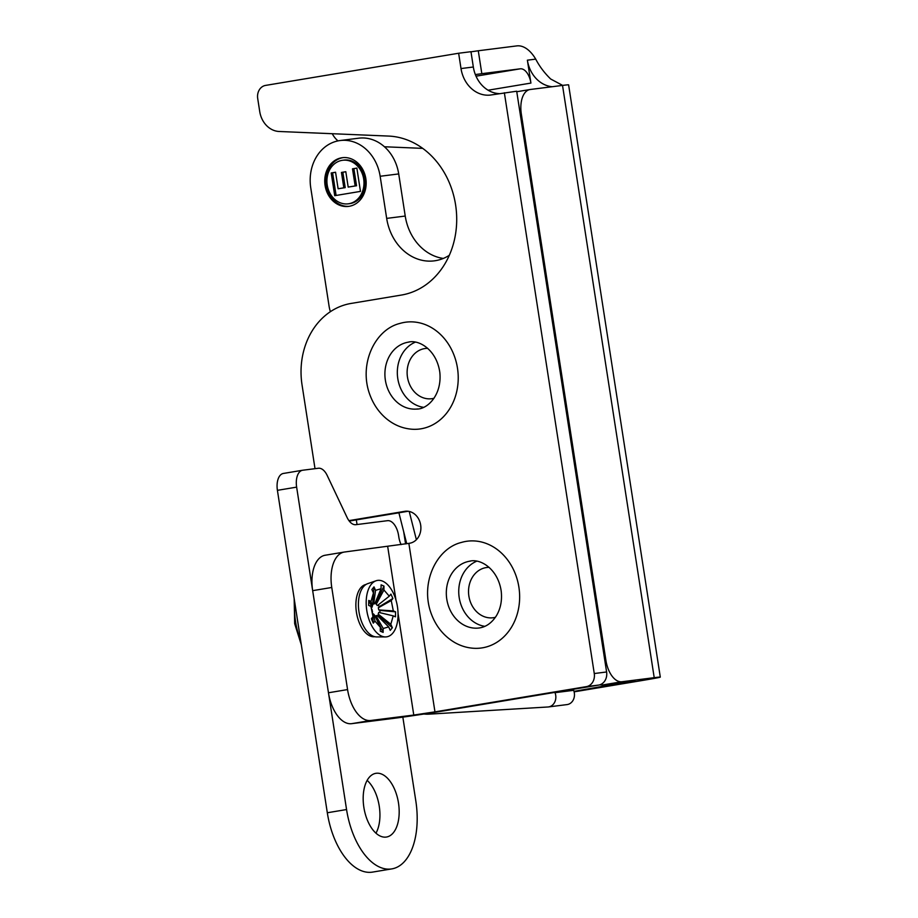 <?xml version="1.0" encoding="UTF-8"?>
<svg xmlns="http://www.w3.org/2000/svg" width="918" height="918" viewBox="0 0 918 918"><rect width="100%" height="100%" fill="white"/><g stroke="black" fill="none" stroke-linecap="round" stroke-linejoin="round"><path stroke-width="1.38" d="M338.008 140.89A23.248 19.565 82.8 0 1 332.259 133.718M422.705 148.372L384.435 146.765M630.23 681.477L573.991 691.369M475.352 74.576L481.824 73.669L478.278 50.765L516.8 45.9A38.499 20.781 -99.5 0 1 535.722 59.131L527.38 60.175A31.005 26.094 -97.2 0 0 552.177 86.728M527.38 60.175L530.925 83.079A15.503 8.365 80.5 0 0 520.254 68.816L481.824 73.669M660.294 677.105L568.609 84.858A38.499 0.689 171.2 0 0 562.527 85.42L654.213 677.679A38.499 0.689 -8.8 0 1 660.294 677.105A38.499 0.689 -8.8 0 1 642.887 680.387L574.129 691.851M357.045 524.534L356.322 519.886M520.254 114.222L521.332 114.05A23.248 12.554 -99.5 0 1 529.973 89.539A23.248 12.554 -99.5 0 1 530.237 89.494L562.527 85.42M521.332 114.05L605.903 660.352L604.824 660.535M630.31 681.982L634.877 680.892L602.678 684.954L621.922 681.753A23.248 12.554 -99.5 0 1 605.903 660.352M599.947 684.771A23.248 12.554 80.5 0 0 602.678 684.954M654.213 677.679L621.922 681.753M478.278 50.765L470.98 51.81M535.722 59.131C539.52 66.417 544.512 73.05 550.685 79.017L562.665 85.397M398.033 613.373L413.777 715.053L434.96 711.863L408.866 543.376L344.629 552.005A33.587 18.131 -99.5 0 0 344.239 552.062A33.587 18.131 -99.5 0 0 331.765 587.474L347.566 689.579L328.472 692.769A33.587 18.131 80.5 0 0 351.617 723.671L370.711 720.492A33.587 18.131 -99.5 0 1 347.566 689.579M413.777 715.053L370.711 720.492M374.751 636.702A26.484 14.298 -99.5 0 1 356.528 612.891A26.484 14.298 -99.5 0 1 366.041 584.456M315.012 468.673L302.045 384.929A72.338 60.875 82.8 0 1 351.043 303.445L401.35 295.068A80.096 67.404 -97.2 0 0 456.407 211.794A80.096 67.404 -97.2 0 0 388.578 136.071L279.175 131.492A23.248 19.565 82.8 0 1 259.725 111.526L257.706 98.513A11.624 9.788 82.8 0 1 265.577 85.408L458.644 53.244L461.008 68.563A31.005 26.094 -97.2 0 0 490.637 95.036A31.005 26.094 -97.2 0 0 491.497 94.91L516.685 91.215L606.603 671.976A11.624 9.788 -97.2 0 1 598.72 685.069L447.491 710.268A38.751 0.689 -8.8 0 1 394.545 718.255L351.617 723.671M328.472 692.769L312.671 590.653L331.765 587.474M325.534 555.195A33.587 18.131 80.5 0 0 325.156 555.241A33.587 18.131 80.5 0 0 312.671 590.653M504.361 92.764L594.267 673.537A11.624 9.788 82.8 0 1 586.395 686.63L434.96 711.863M408.866 543.376L409.726 543.226A16.145 13.586 -97.2 0 0 420.708 525.303A16.145 13.586 -97.2 0 0 405.24 511.257A16.145 13.586 -97.2 0 0 404.792 511.326L348.92 520.632M349.253 521.068L408.143 511.257M499.185 93.625A31.005 26.094 82.8 0 1 473.332 67.003L470.968 51.695L458.644 53.244M356.861 168.086L360.464 191.392L334.726 195.683L331.203 172.963L335.563 172.24L338.122 188.764L343.825 187.823L341.45 172.435L345.799 171.7L348.186 187.088L355.151 185.929L352.501 168.82L356.861 168.086M356.861 168.143L353.889 168.637L356.54 185.757L348.186 187.088M352.501 168.82L353.889 168.637M355.151 185.929L356.54 185.757M345.811 171.758L342.839 172.251L345.214 187.639L338.122 188.764M341.45 172.435L342.839 172.251M343.825 187.823L345.214 187.639M335.575 172.297L332.591 172.791L336.103 195.454M331.203 172.963L332.591 172.791M342.701 160.26L344.078 160.076A21.963 18.475 82.8 0 1 365.123 179.194A21.963 18.475 82.8 0 1 350.194 203.566A21.963 18.475 82.8 0 1 349.586 203.658L348.197 203.83A21.963 18.475 -97.2 0 0 348.806 203.739A21.963 18.475 -97.2 0 0 363.735 179.366A21.963 18.475 -97.2 0 0 342.701 160.26A21.963 18.475 -97.2 0 0 327.118 184.357A21.963 18.475 -97.2 0 0 348.197 203.83M349.219 206.298A24.545 20.655 82.8 0 1 326.338 184.461A24.545 20.655 82.8 0 1 343.068 157.621M349.207 206.298A24.545 20.655 82.8 0 1 348.53 206.401A24.545 20.655 82.8 0 1 324.961 184.633A24.545 20.655 82.8 0 1 342.368 157.689A24.545 20.655 82.8 0 1 365.892 179.056A24.545 20.655 82.8 0 1 349.207 206.298M330.388 311.695A32.291 27.173 82.8 0 1 329.046 305.946L310.754 187.834A41.861 35.217 82.8 0 1 339.109 140.683A41.861 35.217 82.8 0 1 340.153 140.534A41.861 35.217 82.8 0 1 380.155 176.267L386.673 218.392A49.733 41.849 -97.2 0 0 434.203 260.861A49.733 41.849 -97.2 0 0 449.327 255.284M380.155 176.267L398.71 173.927A41.861 35.217 -97.2 0 0 358.709 138.193L340.153 140.534M398.71 173.927L405.228 216.051L386.673 218.392M443.314 258.44A49.733 41.849 82.8 0 1 405.228 216.051M554.897 692.379L555.011 692.677A10.339 8.698 82.8 0 1 548.425 706.94A10.339 8.698 82.8 0 1 547.954 706.986L429.291 714.135A48.447 40.771 82.8 0 1 423.864 714.032M566.578 704.634A10.339 8.698 -97.2 0 0 567.049 704.588A10.339 8.698 -97.2 0 0 573.635 690.325L573.245 689.315M398.492 802.998A32.291 17.442 -99.5 0 1 386.489 837.032A32.291 17.442 -99.5 0 1 363.976 808.047A32.291 17.442 -99.5 0 1 375.875 773.323A32.291 17.442 -99.5 0 1 398.492 802.998M375.955 833.188A32.291 17.442 80.5 0 0 379.249 806.199A32.291 17.442 80.5 0 0 367.154 780.38M402.841 717.142L415.797 800.806A64.593 34.873 -99.5 0 1 391.791 868.898A64.593 34.873 -99.5 0 1 346.556 809.55L296.64 487.137A16.019 8.652 -99.5 0 1 302.596 470.245A16.019 8.652 -99.5 0 1 302.779 470.223L318.408 468.249A16.019 8.652 -99.5 0 1 327.187 475.455L347.084 517.477A16.019 8.652 80.5 0 0 355.851 524.683L387.534 520.678A16.019 8.652 -99.5 0 1 398.573 535.423L398.814 536.984A16.019 8.652 80.5 0 0 401.12 544.615M302.412 470.28L283.536 473.424A16.019 8.652 80.5 0 0 283.352 473.459A16.019 8.652 80.5 0 0 277.408 490.338L327.313 812.763A64.593 34.873 80.5 0 0 372.547 872.1L391.791 868.898M385.422 636.931L376.678 636.92A27.127 14.642 -99.5 0 1 359.087 612.467A27.127 14.642 -99.5 0 1 367.797 583.619L376.07 580.773A28.584 15.434 -99.5 0 1 398.045 615.404A28.584 15.434 -99.5 0 1 385.422 636.931A28.584 15.434 -99.5 0 1 366.89 611.159A28.584 15.434 -99.5 0 1 376.07 580.773M372.995 616.689L370.918 606.362L368.657 605.398L368.749 600.429L371.01 601.393L373.442 592.982L371.882 589.528L373.993 586.889L375.542 590.331L381.039 588.759L381.108 584.858L383.988 586.086L383.919 589.987L389.278 596.184L390.93 594.107L392.893 598.479L391.24 600.567L393.317 610.895L395.578 611.858L395.486 616.827L393.225 615.863L390.804 624.274L392.353 627.717L390.242 630.368L388.693 626.914L383.196 628.486L383.127 632.399L380.247 631.171L380.316 627.258L374.957 621.073L373.305 623.15L371.342 618.766L372.995 616.689L371.457 609.001M373.442 592.982L372.616 605.387A6.059 3.27 -99.5 0 0 372.134 607.096L370.918 606.362M372.318 613.281L372.501 611.675A6.059 3.27 -99.5 0 1 372.077 609.586L371.526 609.345M380.316 627.258L374.578 615.129A6.059 3.27 -99.5 0 1 373.488 613.867L372.651 614.922A8.078 4.361 -99.5 0 1 372.639 614.888M388.693 626.914L377.126 615.416A6.059 3.27 -99.5 0 1 376.013 615.737L375.978 617.711A8.078 4.361 -99.5 0 1 375.783 617.676M393.225 615.863L378.675 612.386A6.059 3.27 -99.5 0 1 378.182 614.096L378.962 615.84A8.078 4.361 -99.5 0 1 378.4 616.678M378.308 604.836A8.078 4.361 -99.5 0 1 379.134 606.752L378.296 607.808A6.059 3.27 -99.5 0 1 378.721 609.908L379.868 610.39A8.078 4.361 -99.5 0 1 379.845 612.673M375.531 601.979A8.078 4.361 -99.5 0 1 376.265 602.392L376.231 604.365A6.059 3.27 -99.5 0 1 377.309 605.616L389.278 596.184M372.823 602.38A8.078 4.361 -99.5 0 1 372.892 602.323L373.672 604.067A6.059 3.27 -99.5 0 1 374.785 603.746L381.039 588.759M371.939 607.016L368.749 600.429M372.134 607.096L371.01 601.393M372.892 602.323L373.993 586.889M373.672 604.067L375.542 590.331M376.265 602.392L383.988 586.086M376.231 604.365L383.919 589.987M379.134 606.752L392.893 598.479M378.296 607.808L391.24 600.567M378.721 609.908L393.317 610.895M379.868 610.39L395.578 611.858M378.182 614.096L390.804 624.274M378.962 615.84L392.353 627.717M376.013 615.737L383.196 628.486M375.978 617.711L383.127 632.399M373.488 613.867L374.957 621.073M372.811 616.919L373.305 623.15M372.077 609.586L372.1 612.191M413.284 429.303A53.864 45.326 -97.2 0 0 457.726 369.908A53.864 45.326 -97.2 0 0 399.904 323.434C374.739 329.505 358.089 364.779 370.195 395.624C373.637 404.574 378.79 412.044 385.652 418.057C393.845 425.057 403.048 428.798 413.284 429.303M409.141 342.058A33.725 28.378 -97.2 0 0 408.085 342.207A33.725 28.378 -97.2 0 0 389.921 355.255A33.714 28.378 -97.2 0 0 397.219 402.359A33.725 28.378 -97.2 0 0 416.542 409.072A33.725 28.378 -97.2 0 0 417.598 408.969M427.696 348.335A25.325 21.309 -97.2 0 0 425.321 348.484A25.325 21.309 -97.2 0 0 410.885 358.387A25.325 21.309 -97.2 0 0 410.357 386.042A25.325 21.309 -97.2 0 0 431.667 398.722A25.325 21.309 -97.2 0 0 434.007 398.263M415.2 342.207A33.714 28.378 -97.2 0 0 402.348 353.682A33.714 28.378 -97.2 0 0 423.428 407.317M511.624 626.983A53.864 45.326 -97.2 0 0 510.993 564.983A53.864 45.326 -97.2 0 0 461.318 542.469C436.153 548.539 419.503 583.814 431.609 614.658C436.371 626.891 444.014 636.14 454.536 642.416C460.882 646.065 467.606 648.039 474.698 648.326A53.864 45.326 -97.2 0 0 511.624 626.983M470.555 561.093A33.725 28.378 -97.2 0 0 469.5 561.242A33.725 28.378 -97.2 0 0 446.928 586.166A33.725 28.378 -97.2 0 0 458.633 621.394A33.714 28.378 -97.2 0 0 477.957 628.107A33.714 28.378 -97.2 0 0 479.012 627.992M489.11 567.37A25.325 21.309 -97.2 0 0 486.735 567.508A25.325 21.309 -97.2 0 0 469.075 585.891A25.325 21.309 -97.2 0 0 477.785 612.799A25.325 21.309 -97.2 0 0 493.081 617.757A25.325 21.309 -97.2 0 0 495.422 617.298M476.614 561.242A33.714 28.378 -97.2 0 0 458.908 587.807A33.714 28.378 -97.2 0 0 471.06 619.822A33.714 28.378 -97.2 0 0 484.83 626.34M488.101 90.216L530.925 83.079M405.572 543.915L403.679 531.637M520.254 68.816L476.017 76.183M387.694 546.566L395.979 600.108M598.72 685.069L586.395 686.63M405.687 511.211L404.792 511.326M473.332 67.003L461.008 68.563M606.603 671.976L594.267 673.537M573.635 690.325L555.011 692.677M277.408 490.338L296.64 487.137M327.313 812.763L346.556 809.55M300.691 640.73A48.447 26.152 -99.5 0 1 294.804 602.713M516.777 91.731L529.973 89.539M325.156 555.241L344.239 552.062M567.049 704.588L548.425 706.94M416.382 539.704L409.221 511.452M406.731 543.731L398.905 512.795M283.352 473.459L302.596 470.245M369.369 635.635L371.423 635.29M361.302 587.21L363.344 586.866M301.334 644.906L294.678 623.655L294.173 598.674M371.492 606.821L371.446 608.932M416.542 409.072C427.352 409.451 442.178 395.073 439.814 372.329C436.578 349.471 418.47 339.121 408.085 342.207M469.5 561.242C479.884 558.19 497.82 568.426 501.194 591.043C502.249 600.326 500.666 608.542 496.454 615.68C491.52 623.356 485.347 627.499 477.957 628.107"/></g></svg>
